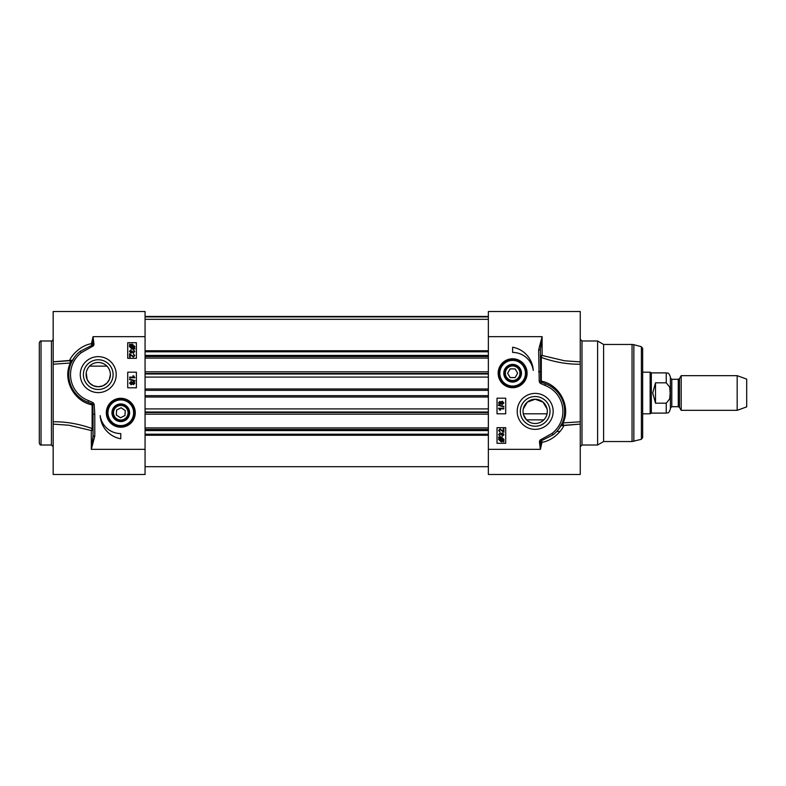 <?xml version="1.0" encoding="UTF-8"?>
<svg xmlns="http://www.w3.org/2000/svg" width="786" height="786" viewBox="0 0 786 786"><rect width="100%" height="100%" fill="white"/><g stroke="black" fill="none" stroke-linecap="round" stroke-linejoin="round"><path stroke-width="1.18" d="M39.3 430.433L39.3 428.282M39.3 393L39.3 443.284C39.988 444.758 40.558 445.338 41.029 445.014L41.029 340.986C40.558 340.662 39.988 341.242 39.3 342.716L39.3 393M39.3 418.299L39.3 416.472M39.3 397.284L39.3 396.321M39.3 379.844L39.3 374.598M39.3 406.667L39.3 405.674M39.3 387.017L39.3 386.123M54.47 424.204L53.173 424.204L53.173 474.489L145.066 474.489L145.066 311.511L53.173 311.511L53.173 361.796L72.538 360.214M53.173 421.787L53.173 364.213L70.367 363.004C62.094 380.119 74.582 401.774 92.119 404.829L92.119 428.557A1.729 0.619 -70.3 0 1 91.314 430.531A1.729 1.297 180 0 0 93.053 429.225A1.729 0.757 0 0 0 92.119 428.557C78.924 423.86 65.936 421.61 53.173 421.787L53.173 424.234M53.173 361.766L53.173 364.213M145.066 336.654L93.053 336.654L91.451 343.679L91.795 345.368A1.258 1.258 0 0 0 92.679 343.963L93.917 343.767L93.053 336.654L92.679 343.963L91.451 343.679C78.983 345.702 70.406 357.345 69.561 360.676A1.729 1.641 23.2 0 1 71.153 363.024L70.367 363.004A1.729 0.776 81.2 0 0 69.561 360.676L54.578 361.796M92.139 346.567L91.795 345.368L80.319 351.234A29.475 29.475 0 0 0 88.003 402.255L92.07 403.808A1.729 0.757 -77.2 0 1 92.119 404.829L94.202 404.77A2.898 2.898 0 0 0 92.817 402.57L88.602 400.634A27.746 27.746 0 0 1 81.371 352.609L92.139 346.567A2.505 2.505 0 0 0 93.917 343.767M88.602 400.634L87.993 402.255L85.075 400.988M93.053 414.261L93.053 436.142L94.782 436.142L94.782 414.261L93.053 414.261L92.758 404.908A1.454 1.454 0 0 0 92.07 403.808L92.817 402.57M77.559 353.631L80.31 351.234L81.371 352.609M93.053 436.142L91.314 449.346L94.782 436.142M71.153 363.024L74.532 357.119M54.548 424.204L68.824 425.216L91.314 430.531L91.314 449.346L145.066 449.346M135.261 412.768A14.472 14.472 0 0 0 118.627 398.453A14.472 14.472 0 0 0 106.965 417.032A14.472 14.472 0 0 0 135.261 412.768M116.22 374.617A17.97 17.97 0 0 0 89.26 359.055A17.97 17.97 0 0 0 89.26 390.19A17.97 17.97 0 0 0 116.22 374.617M120.789 438.775A24.965 24.965 0 0 1 100.176 415.607A20.809 20.809 0 0 0 120.789 433.567L120.789 438.775M127.725 358.328L127.725 342.716L136.391 342.716L136.391 358.328L127.725 358.328M127.725 387.803L127.725 372.191L136.391 372.191L136.391 387.803L127.725 387.803M133.551 381.613L134.897 383.106L133.541 384.609L132.49 383.843L131.154 384.826L129.582 383.116L131.174 381.406L132.49 382.399L133.551 381.613M133.581 382.271L134.367 383.116L133.541 383.951L132.736 383.116L133.581 382.271M131.174 382.065L132.215 383.096L131.154 384.167L130.112 383.116L131.174 382.065M134.956 380.601L134.956 381.112L129.582 379.609L129.582 379.088L134.956 380.601M129.67 377.113L133.738 377.113L132.972 375.836L133.591 375.836L134.897 377.752L129.67 377.752L129.67 377.113M129.572 357.139L129.572 353.7L133.365 356.471L134.268 355.498L133.296 353.818L134.789 355.508L133.355 357.129L130.191 354.594L130.191 357.139L129.572 357.139M131.036 350.389L130.014 351.411L131.095 352.472L132.038 351.008L133.453 352.246L134.268 351.391L133.443 349.809L134.789 351.381L133.443 352.904L132.392 352.187L131.115 353.15L129.484 351.401L130.948 349.75L131.036 350.389M134.966 348.817L132.176 349.102L129.484 346.626L129.661 344.081L130.358 344.71L132.166 344.121L134.868 346.616L134.298 348.227L134.966 348.817M133.453 348.09L132.156 348.385L130.073 346.606L130.505 345.447L133.453 348.09M133.826 347.795L130.859 345.152L132.176 344.838L134.278 346.626L133.826 347.795M107.535 416.855A13.873 13.873 0 0 1 123.874 399.239A13.873 13.873 0 0 1 130.957 422.2A13.873 13.873 0 0 1 107.535 416.855M112.339 415.372A8.843 8.843 0 0 0 127.882 418.044A8.843 8.843 0 0 0 122.282 404.053A8.843 8.843 0 0 0 112.339 415.372M113.567 416.354A8.066 8.066 0 0 1 121.29 404.721A8.066 8.066 0 0 1 127.509 417.219A8.066 8.066 0 0 1 113.567 416.354M114.275 416.01A7.28 7.28 0 0 1 121.241 405.497A7.28 7.28 0 0 1 126.86 416.786A7.28 7.28 0 0 1 114.275 416.01M120.484 417.759L116.308 414.998L116.623 409.997L121.103 407.767L125.269 410.538L124.964 415.529L120.484 417.759M113.105 374.617A14.855 14.855 0 0 1 90.822 387.488A14.855 14.855 0 0 1 90.822 361.757A14.855 14.855 0 0 1 113.105 374.617M86.234 372.937L87.158 379.55L89.545 383.077L93.495 385.788L98.25 386.761L103.005 385.788L106.955 383.077L109.342 379.55L110.384 374.617A12.134 12.134 0 0 1 92.178 385.13A12.134 12.134 0 0 1 92.178 364.115A12.134 12.134 0 0 1 110.384 374.617L110.266 372.937M106.935 366.138L89.565 366.138M642.673 372.191L650.14 372.191L650.14 413.809L642.673 413.809M681.187 393L681.187 410.341L737.17 410.341L737.17 375.659L681.187 375.659L681.187 393M666.253 403.189L666.253 413.112C667.52 412.306 668.473 414.605 670.409 408.956L670.409 377.044C668.473 371.395 667.52 373.694 666.253 372.888L666.253 382.811L669.672 387.066L670.173 393L669.672 398.934L666.253 403.189L655.504 403.189L652.724 393L655.504 382.811L666.253 382.811M655.504 403.189L655.504 382.811M666.253 372.888L651.339 372.888L651.339 413.112L666.253 413.112M737.17 375.659L746.7 379.127L746.7 406.873L737.17 410.341M503.787 373.232A8.843 8.843 0 0 0 510.89 381.908A8.843 8.843 0 0 0 521.403 374.401A8.843 8.843 0 0 0 513.219 364.409A8.843 8.843 0 0 0 503.787 373.232M504.573 373.232A8.066 8.066 0 0 0 516.667 380.218A8.066 8.066 0 0 0 516.667 366.256A8.066 8.066 0 0 0 504.573 373.232M498.766 373.232A13.873 13.873 0 0 1 519.566 361.226A13.873 13.873 0 0 1 519.566 385.248A13.873 13.873 0 0 1 498.766 373.232M498.167 373.232A14.472 14.472 0 0 0 519.87 385.769A14.472 14.472 0 0 0 519.87 360.705A14.472 14.472 0 0 0 498.167 373.232M505.349 373.232A7.28 7.28 0 0 1 516.274 366.924A7.28 7.28 0 0 1 516.274 379.54A7.28 7.28 0 0 1 505.349 373.232M510.134 377.565L507.628 373.232L510.134 368.899L515.135 368.899L517.64 373.232L515.135 377.565L510.134 377.565M578.948 361.796L580.255 361.796L580.255 311.511L488.361 311.511L488.361 449.346L540.375 449.346L541.976 442.322L540.739 442.037A1.258 1.258 0 0 1 541.633 440.632L553.108 434.766A29.475 29.475 0 0 0 545.425 383.745L541.358 382.192A1.454 1.454 0 0 1 540.67 381.092L540.375 349.858L542.104 336.654L538.646 349.858L539.225 381.23A2.898 2.898 0 0 0 540.601 383.43L544.826 385.366A27.746 27.746 0 0 1 552.057 433.391L541.279 439.433A2.505 2.505 0 0 0 539.501 442.233L540.375 449.346L540.739 442.037L539.501 442.233M517.198 411.383A17.97 17.97 0 0 0 544.158 426.945A17.97 17.97 0 0 0 544.158 395.81A17.97 17.97 0 0 0 517.198 411.383M512.629 347.225A24.965 24.965 0 0 1 533.242 370.393A20.809 20.809 0 0 0 512.629 352.433L512.629 347.225M505.703 427.672L505.703 443.284L497.027 443.284L497.027 427.672L505.703 427.672M505.703 398.197L505.703 413.809L497.027 413.809L497.027 398.197L505.703 398.197M499.867 404.387L498.53 402.894L499.886 401.391L500.928 402.157L502.264 401.174L503.836 402.884L502.244 404.594L500.928 403.601L499.867 404.387M499.847 403.729L499.051 402.884L499.886 402.049L500.682 402.884L499.847 403.729M502.254 403.935L501.203 402.904L502.274 401.833L503.315 402.884L502.254 403.935M498.462 405.399L498.462 404.888L503.836 406.391L503.836 406.912L498.462 405.399M503.747 408.887L499.68 408.887L500.456 410.164L499.837 410.164L498.53 408.248L503.747 408.248L503.747 408.887M503.855 428.861L503.855 432.3L500.053 429.529L499.159 430.502L500.132 432.182L498.629 430.492L500.073 428.871L503.237 431.406L503.237 428.861L503.855 428.861M502.392 435.611L503.413 434.589L502.323 433.528L501.389 434.992L499.965 433.754L499.149 434.609L499.975 436.191L498.629 434.619L499.975 433.096L501.036 433.813L502.313 432.85L503.934 434.599L502.47 436.25L502.392 435.611M498.452 437.183L501.252 436.898L503.934 439.374L503.767 441.919L503.06 441.29L501.262 441.879L498.56 439.384L499.12 437.773L498.452 437.183M499.965 437.91L501.272 437.615L503.345 439.394L502.922 440.553L499.965 437.91M499.601 438.205L502.559 440.848L501.242 441.162L499.149 439.374L499.601 438.205M580.255 424.234L580.255 421.787L562.265 422.976A1.729 1.641 -156.8 0 0 563.867 425.324C563.022 428.655 554.444 440.298 541.976 442.322L541.279 439.433M555.751 432.477L553.108 434.766L552.057 433.391M545.405 383.735L544.826 385.366M548.353 385.012L545.415 383.735M560.89 425.786L578.86 424.204L563.867 425.324A1.729 0.776 -98.8 0 1 563.061 422.996C571.324 405.871 558.846 384.226 541.308 381.171A1.729 0.757 102.8 0 0 541.358 382.192L540.601 383.43M580.255 361.766L580.255 364.213C567.482 364.39 554.503 362.14 541.308 357.443A1.729 0.619 109.7 0 1 542.104 355.469A1.729 1.297 0 0 0 540.375 356.775A1.729 0.757 180 0 0 541.308 357.443L541.308 381.171L539.225 381.23M540.375 371.739L538.646 371.739M540.375 349.858L538.646 349.858M559.612 427.869L562.265 422.976L558.974 428.773M580.255 364.213L580.255 421.787M488.361 449.346L488.361 474.489L580.255 474.489L580.255 424.204L578.84 424.204M581.984 340.986L597.596 340.986L597.596 445.014L581.984 445.014L581.984 340.986L580.255 339.247M578.869 361.796L564.594 360.784L542.104 355.469L542.104 336.654L488.361 336.654M520.322 411.383A14.855 14.855 0 0 1 542.595 398.512A14.855 14.855 0 0 1 542.595 424.244A14.855 14.855 0 0 1 520.322 411.383M523.034 411.383A12.134 12.134 0 0 1 541.24 400.87A12.134 12.134 0 0 1 541.24 421.885A12.134 12.134 0 0 1 523.034 411.383M523.496 414.694L526.492 419.862L543.853 419.862L544.698 418.909M547.046 408.867L543.038 402.137L535.178 399.239L527.308 402.137L523.299 408.867M597.596 340.986L603.599 344.455L603.599 441.545L597.596 445.014M641.386 439.295L641.386 346.705L642.673 348.385L642.673 437.615L641.386 439.295L632.052 441.545L632.052 344.455L603.599 344.455M499.808 373.232A12.831 12.831 0 0 1 513.484 360.43A12.831 12.831 0 0 1 525.353 374.932A12.831 12.831 0 0 1 510.104 385.808A12.831 12.831 0 0 0 525.353 374.932A12.831 12.831 0 0 0 513.484 360.43A12.831 12.831 0 0 0 499.808 373.232A12.831 12.831 0 0 0 510.104 385.808M145.066 435.257L488.361 435.257M145.066 429.48L488.361 429.48M145.066 427.918L488.361 427.918M145.066 358.082L488.361 358.082M145.066 356.52L488.361 356.52M145.066 350.743L488.361 350.743M41.029 340.986L51.434 340.986L51.434 445.014L41.029 445.014M94.782 414.261L94.202 404.77M108.527 416.551A12.831 12.831 0 0 0 130.201 421.493A12.831 12.831 0 0 0 123.638 400.261A12.831 12.831 0 0 0 108.527 416.551M678.279 406.696L671.794 406.696L671.794 379.304L678.279 379.304L678.279 406.696L679.477 407.394L679.477 378.606L681.187 375.659M641.386 346.705L633.85 344.69L633.85 441.31M145.066 434.206L488.361 434.206M145.066 430.571L488.361 430.571M145.066 412.503L488.361 412.503M145.066 412.011L488.361 412.011M145.066 408.907L488.361 408.907M145.066 397.018L488.361 397.018M145.066 395.672L488.361 395.672M145.066 390.328L488.361 390.328M145.066 388.982L488.361 388.982M145.066 377.093L488.361 377.093M145.066 373.989L488.361 373.989M145.066 373.497L488.361 373.497M145.066 355.429L488.361 355.429M145.066 351.794L488.361 351.794M145.066 316.886L488.361 316.886M145.066 316.679L488.361 316.679M51.434 445.014L53.173 446.753M51.434 340.986C51.866 341.33 52.436 340.76 53.173 339.247M523.28 413.809L547.066 413.809M678.279 379.304L679.477 378.606M679.477 407.394L681.187 410.341M671.794 379.304L670.409 377.919M671.794 406.696L670.409 408.081M651.339 372.888L650.14 372.191M651.339 413.112L650.14 413.809M553.108 434.776L555.771 432.467M581.984 445.014L580.255 446.753M556.724 431.494L560.015 431.494M603.599 441.545L632.052 441.545M633.85 344.69L632.052 344.455M145.066 316.463L488.361 316.463L145.066 316.463M145.066 466.688L488.361 466.688M145.066 414.193L488.361 414.193M145.066 371.807L488.361 371.807M145.066 319.312L488.361 319.312"/></g></svg>
